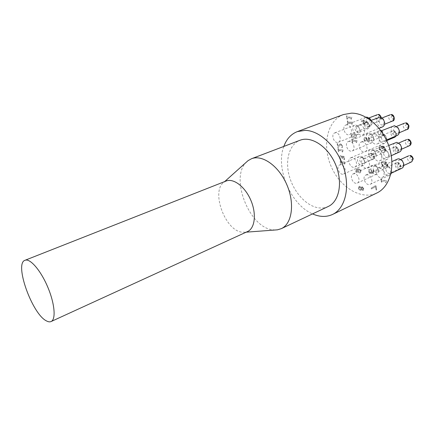 <?xml version="1.0" encoding="UTF-8"?>
<svg xmlns="http://www.w3.org/2000/svg" width="435" height="435" viewBox="0 0 435 435"><rect width="100%" height="100%" fill="white"/><g stroke="black" fill="none" stroke-linecap="round" stroke-linejoin="round"><path stroke-width="0.33" stroke-dasharray="2.17 1.63" d="M343.732 157.247L343.998 158.938L343.71 157.258L343.123 156.883L343.71 157.258M342.53 158.117L343.144 156.877L342.834 156.926L342.552 158.416L342.008 158.378L342.573 158.405L342.508 158.128M342.03 158.367L341.622 157.04L340.458 156.665L341.644 157.035L342.03 158.367M340.741 159.504L340.056 157.851L340.154 156.915L340.034 157.861L340.719 159.514M342.117 157.117L341.665 156.236L340.692 155.735L339.686 156.225L339.485 157.764L340.061 159.514L340.752 159.563L340.039 159.525L339.463 157.774L339.664 156.236L340.154 155.822L341.644 156.247L342.095 157.127M343.998 158.938L343.829 159.607L344.525 159.65L344.563 158.003L344.074 156.638L342.726 156.062L342.144 157.127L342.704 156.073L344.052 156.649L344.542 158.014L344.504 159.661L343.808 159.612L343.971 158.949M344.754 164.028L345.124 162.097L340.719 161.776L340.54 160.656L340.045 160.618L340.518 160.662L340.697 161.787L345.102 162.108L345.205 162.772L344.732 164.033L344.281 164L344.096 162.848L340.828 162.603L341.013 163.756L340.518 163.718L340.023 160.629L340.54 163.707L341.035 163.745L340.85 162.598L344.123 162.837L344.303 163.99L344.732 164.033M339.876 144.175L338.185 146.633L337.68 143.479L337.092 143.458L337.658 143.485L338.164 146.638L340.192 143.985L340.784 143.893L342.443 145.883L340.806 143.887L339.855 144.181M337.114 143.452L337.75 147.405L338.441 147.443L339.365 145.953L340.909 144.763L341.578 145.111L341.905 145.91L341.731 147.476L342.41 147.525L341.709 147.487L341.883 145.921L341.557 145.121L340.888 144.773L339.344 145.959L338.419 147.454L337.729 147.416L337.092 143.458M342.432 147.514L342.465 145.877L342.41 147.525M342.66 151.945L343.03 149.988L338.615 149.749L338.435 148.612L337.935 148.585L338.414 148.618L338.593 149.754L343.008 149.999L342.633 151.956L342.187 151.929L342.002 150.766L338.724 150.581L338.908 151.739L338.745 150.57L342.024 150.755L342.209 151.918L342.633 151.956M337.935 148.585L338.435 151.701L338.93 151.728L338.414 151.712L337.913 148.596M351.398 119.19L351.795 117.107L347.173 117.075L346.989 115.884L346.45 115.889L346.967 115.895L347.152 117.086L351.774 117.113L351.377 119.201L350.904 119.195L350.719 117.972L347.288 117.95L347.473 119.163L347.309 117.939L350.74 117.967L350.925 119.185L351.377 119.201M346.472 115.884L346.978 119.152L347.473 119.163L346.951 119.157L346.45 115.889M347.222 120.914L347.744 120.919L347.929 122.104L352.546 122.17L352.143 124.241L351.676 124.231L351.485 123.018L348.06 122.964L348.245 124.176L347.728 124.165L347.25 120.903L347.75 124.154L348.266 124.165L348.082 122.953L351.513 123.007L351.697 124.225L352.143 124.241M352.165 124.231L352.567 122.159L347.951 122.094L347.766 120.908L347.25 120.903M359.892 170.156L360.305 170.988L359.903 171.983L359.305 172.059L358.353 171.542L358.152 169.574L359.914 170.145L360.327 170.977L359.924 171.972L358.375 171.531L358.152 169.574M358.174 169.568L359.914 170.145M356.537 172.081L356.281 171.265L356.928 169.672L357.684 169.53L357.537 170.841L358.027 172.108L357.516 170.852L357.662 169.541L356.901 169.677L356.26 171.276L356.521 172.129L355.873 172.075L356.515 172.091M358.027 172.108L359.435 172.923L360.137 172.82L360.626 172.423L360.887 171.02L360.207 169.547L358.206 168.688L356.678 168.9L356.183 169.226L355.873 172.075L356.162 169.237L356.656 168.905L358.184 168.698L360.185 169.558L360.865 171.031L360.604 172.434L360.115 172.831L359.413 172.929L358.005 172.119M363.258 188.687L362.659 189.66L361.371 188.04L361.762 187.583L362.29 187.512L363.279 188.676L362.986 189.611L361.822 188.969M361.844 188.959L361.371 188.04M361.393 188.029L362.312 187.507L363.279 188.676M360.713 187.963L361.175 188.931L360.707 189.464L360.202 189.535L358.957 188.203L359.31 187.175L359.729 187.121L361.197 188.92L360.729 189.453L360.224 189.524L358.978 188.192L359.332 187.17L360.735 187.953M361.425 189.459L362.73 190.497L363.225 190.427L363.785 188.725L362.192 186.669L361.121 187.523L359.685 186.245L359.12 186.327L358.478 188.148L359.147 189.714L360.305 190.378L360.838 190.296L361.447 189.448L360.816 190.307L359.125 189.725L358.456 188.159L359.098 186.338L359.663 186.256L361.099 187.518M361.121 187.523L362.17 186.68L363.763 188.736L363.203 190.438L362.708 190.508L361.447 189.459M375.258 185.794L376.052 185.875L376.661 190.003L376.036 189.932L375.546 186.582L371.338 189.046L371.202 188.127L375.28 185.783L371.224 188.116L371.359 189.04L375.568 186.571L376.058 189.921L376.683 189.992L376.079 185.865L375.28 185.783M365.764 121.751L364.013 124.019L363.676 121.724L365.786 121.74L364.013 124.019M364.041 124.013L363.698 121.713L365.786 121.74M362.85 120.022L363.426 120.027L363.546 120.843L366.482 120.876L366.607 121.724L364.302 124.742L366.629 121.713L366.504 120.87L363.568 120.832L363.448 120.022L362.872 120.011L362.969 120.838L361.148 120.816L361.278 121.691L363.1 121.718L363.551 124.731L364.302 124.742L363.551 124.731M362.872 120.011L362.997 120.827L361.17 120.805L361.3 121.686L363.127 121.708L363.573 124.72M383.713 147.34L383.942 149.161L383.686 147.351L383.034 146.959L383.686 147.351M382.327 148.297L383.056 146.948L382.702 147.014L382.349 148.612L381.734 148.58L381.337 147.155L380.478 146.704L381.359 147.144L381.756 148.569L382.37 148.601L382.305 148.308M381.403 146.285L380.315 145.763L379.162 146.307L378.896 147.96L379.499 149.836L380.277 149.874L379.537 148.047L379.695 147.03L379.516 148.058L380.255 149.885L379.478 149.847L378.874 147.971L379.141 146.318L380.293 145.774L381.375 146.296L381.865 147.231L381.375 146.296M381.865 147.231L382.979 146.029L382.593 146.089L381.887 147.226M384.116 146.682L383.001 146.019L384.094 146.687L384.611 148.15L384.116 146.682M383.964 149.151L383.757 149.868L384.545 149.912L383.735 149.879L383.942 149.161M384.545 149.912L384.632 148.139L384.524 149.917M387.139 166.605L387.226 164.903L385.421 162.777L384.361 163.049L382.381 165.561L381.908 162.255L381.277 162.211L381.887 162.266L382.36 165.566L384.339 163.06L385.394 162.788L387.204 164.914L387.112 166.616L386.323 166.561L387.112 166.616M386.552 165.865L386.568 164.93L386.53 165.876M381.277 162.211L381.87 166.355L382.642 166.415L384.893 163.799L386.253 164.077L386.59 164.919L386.226 164.087L384.866 163.81L382.621 166.42L381.848 166.366L381.256 162.222M380.881 178.872L381.435 178.926L381.604 180.095L386.514 180.558L381.625 180.085L381.457 178.916L380.902 178.861L381.348 182.091L381.897 182.145L381.723 180.949L385.372 181.297L385.562 182.488L386.062 182.537L385.54 182.499L385.372 181.297L381.723 180.949M386.062 182.537L386.514 180.558L386.041 182.548M380.902 178.861L381.37 182.08L381.919 182.134L381.745 180.938M367.466 140.282L366.841 138.091L365.454 137.351L364.834 137.455L364.269 137.9L363.997 139.532L364.557 141.299L365.286 141.342L364.535 141.31L363.975 139.543L364.247 137.911L365.433 137.362L366.819 138.102L367.444 140.287L368.864 140.347L368.45 137.509L369.076 137.531L369.625 141.239L366.874 141.13L366.395 138.689L366.895 141.119L369.647 141.234L369.103 137.52L368.472 137.498L368.891 140.336L367.444 140.287M365.297 141.266L364.606 139.543L364.786 138.58L365.596 138.27L366.417 138.683L365.09 138.352L364.584 139.548L365.275 141.277M371.055 170.64L371.245 172.641L369.451 172.042L369.032 171.205L369.44 170.194L371.077 170.629L371.245 172.641M371.267 172.63L369.451 172.042M369.473 172.037L369.054 171.194L369.462 170.183L371.077 170.629M371.773 172.673L371.941 171.336L371.441 170.036L369.989 169.215L369.25 169.329L368.755 169.726L368.483 171.151L369.152 172.641L368.461 171.162L368.733 169.737L369.228 169.34L369.962 169.226L371.419 170.047L371.92 171.346L371.751 172.684L372.561 172.521L373.241 170.906L372.974 170.069L373.263 170.901L372.583 172.516L371.751 172.684M372.974 170.069L373.654 170.085L372.996 170.058M369.174 172.63L371.224 173.521L372.844 173.315L373.328 172.989L373.861 170.83L373.676 170.08L373.306 173L372.822 173.326L371.202 173.532L369.152 172.641M351.714 139.189L352.236 139.211L352.415 140.38L357.043 140.565L352.437 140.369L352.258 139.2L351.736 139.178L352.209 142.403L352.731 142.424L352.546 141.228L355.977 141.37L356.162 142.571L356.635 142.593L357.064 140.554L356.635 142.593M351.736 139.178L352.23 142.392L352.752 142.414L352.567 141.217L356.004 141.364L356.183 142.566L356.656 142.582M353.59 134.839L355.199 135.133L355.884 136.128L355.493 137.101L352.383 136.998L351.676 135.986L352.067 135.029L353.59 134.839M353.611 134.834L355.221 135.127L355.906 136.122L355.515 137.096L352.404 136.987L351.703 135.976L352.089 135.019L353.611 134.834M356.482 136.139C356.26 134.703 355.259 133.964 353.476 133.926C355.232 133.975 356.238 134.709 356.455 136.15L355.634 137.987L354.095 138.183C352.317 138.134 351.322 137.395 351.11 135.97L351.948 134.132L353.454 133.936L351.969 134.121L351.137 135.959C351.344 137.389 352.339 138.123 354.117 138.172L355.656 137.977L356.455 136.15M340.871 164.74L339.681 164.93C335.526 166.464 339.686 175.979 343.639 173.989C347.103 172.749 344.727 164.794 340.871 164.74M335.755 132.735L334.749 132.903C330.442 134.333 334.249 144.148 338.37 142.25C342.073 141.065 339.757 132.599 335.755 132.735M346.891 124.829L345.868 125.003C341.366 126.482 345.205 136.536 349.517 134.573C353.394 133.338 351.061 124.638 346.891 124.829M349.446 141.337L348.321 141.527C343.9 143.066 347.935 152.951 352.16 150.94C355.906 149.673 353.535 141.25 349.446 141.337M351.969 157.628L350.74 157.829C346.407 159.422 350.632 169.155 354.764 167.089C358.386 165.8 355.982 157.633 351.969 157.628M354.46 173.706L353.138 173.913C348.886 175.561 353.291 185.141 357.331 183.037C360.827 181.721 358.402 173.804 354.46 173.706M367.249 174.837L365.835 175.066C361.441 176.811 366.014 186.533 370.19 184.315C373.785 182.934 371.311 174.946 367.249 174.837M359.794 125.057L358.696 125.253C354.03 126.819 358.01 137.03 362.48 134.97C366.477 133.67 364.1 124.867 359.794 125.057M362.312 141.875L361.104 142.082C356.526 143.713 360.713 153.756 365.09 151.641C368.945 150.303 366.536 141.788 362.312 141.875M364.796 158.465L363.481 158.683C358.995 160.374 363.383 170.254 367.657 168.084C371.381 166.725 368.94 158.481 364.796 158.465M379.32 167.703L377.852 167.948C373.263 169.77 377.928 179.715 382.3 177.409C386.057 175.958 383.55 167.769 379.32 167.703M374.437 133.893L373.197 134.116C368.407 135.812 372.648 146.1 377.232 143.903C381.277 142.506 378.847 133.757 374.437 133.893M376.895 150.912L375.541 151.146C370.848 152.908 375.307 163.022 379.788 160.771C383.686 159.346 381.212 150.88 376.895 150.912M343.492 114.546C327.191 120.587 321.987 145.301 331.04 166.175C339.811 187.17 361.235 200.546 376.889 192.988M400.298 159.911L399.303 160.091C396.225 161.32 399.265 167.769 402.201 166.23C403.201 165.681 403.615 164.686 403.441 163.245L402.413 161.07L400.298 159.911M398.074 143.528L397.16 143.691C394.012 144.882 396.91 151.44 399.917 149.939C400.978 149.379 401.418 148.34 401.233 146.829L400.352 144.828L398.074 143.528M395.828 126.922L394.985 127.08C391.777 128.222 394.529 134.899 397.606 133.431C398.726 132.86 399.189 131.778 398.998 130.19L398.253 128.385L395.828 126.922M381.256 118.429L380.511 118.565C377.379 119.625 379.951 126.253 382.958 124.878L384.388 121.99L383.501 119.701L381.256 118.429M383.567 134.839L382.746 134.986C379.673 136.09 382.392 142.609 385.334 141.196L386.682 138.395L385.682 135.992L383.567 134.839M385.845 151.037L384.953 151.195C381.946 152.337 384.796 158.748 387.672 157.296L388.95 154.588L387.83 152.076L385.845 151.037M388.096 167.024L387.139 167.192C384.187 168.372 387.172 174.674 389.978 173.195L391.185 170.574L389.945 167.959L388.096 167.024M375.269 166.061L374.377 166.213C371.517 167.328 374.383 173.549 377.107 172.135L378.287 169.764L376.955 166.877L375.269 166.061M372.98 150.352L372.148 150.494C369.233 151.576 371.979 157.894 374.758 156.513L376.014 154.077L374.785 151.255L372.98 150.352M368.304 118.325L367.608 118.45C364.584 119.451 367.069 125.981 369.973 124.671L371.365 122.094L370.348 119.413L368.304 118.325M357.01 126.166L356.325 126.286C353.432 127.254 355.895 133.632 358.674 132.36L359.99 130.07L358.831 127.074L357.01 126.166M361.73 157.437L360.919 157.573C358.13 158.612 360.832 164.794 363.497 163.457L364.682 161.271L363.334 158.193L361.73 157.437M370.653 134.442L369.891 134.578C366.922 135.622 369.538 142.044 372.382 140.695L373.703 138.183L372.583 135.432L370.653 134.442M399.558 151.967C395.045 154.229 390.69 144.371 395.415 142.588M401.886 168.247C397.476 170.563 392.908 160.868 397.536 159.025M384.551 149.89L387.531 151.451L389.211 155.23C389.325 157.22 388.689 158.574 387.308 159.292C382.99 161.472 378.706 151.837 383.23 150.124L384.551 149.89M386.797 140.864L384.926 143.197C380.511 145.323 376.427 135.524 381.038 133.871L382.256 133.654L385.437 135.383L386.96 139.793M382.506 126.889C377.993 128.956 374.127 118.989 378.831 117.401M390.755 174.266L389.657 175.185C385.437 177.409 380.957 167.932 385.388 166.165L386.813 165.92L389.591 167.317L391.451 171.254L391.272 173.212M373.986 164.974L376.52 166.192L378.521 170.542C378.548 172.287 377.955 173.467 376.753 174.092C372.67 176.218 368.363 166.866 372.654 165.197L373.986 164.974M371.68 149.227L374.399 150.575L376.242 154.822C376.253 156.627 375.628 157.851 374.372 158.476C370.19 160.558 366.069 151.059 370.446 149.439L371.68 149.227M369.342 133.279L372.24 134.763L373.926 138.901C373.926 140.777 373.263 142.033 371.952 142.664C367.684 144.692 363.747 135.04 368.211 133.474L369.342 133.279M371.077 120.424L371.588 122.784C371.561 124.725 370.87 126.014 369.5 126.645C365.144 128.619 361.409 118.804 365.949 117.303L366.107 117.249M355.689 125.003L358.429 126.362L360.169 130.87C360.077 132.599 359.424 133.746 358.201 134.301C354.036 136.215 350.327 126.628 354.677 125.177L355.689 125.003M360.436 156.344L362.844 157.475L364.873 162.114C364.824 163.739 364.231 164.832 363.1 165.387C359.103 167.393 355.042 158.106 359.234 156.546L360.436 156.344M397.198 135.47C392.577 137.672 388.444 127.64 393.267 125.922M226.069 181.042L223.96 182.227C210.899 190.862 224.59 229.636 241.409 232.111L245.253 232.236L247.564 231.54M275.11 230.006L271.826 229.68C248.706 226.412 230.028 177.529 246.264 162.25M328.235 206.489C325.233 207.881 321.987 208.327 318.485 207.827C306.273 206.032 293.734 192.167 289.34 176.262C284.871 160.379 289.221 144.393 300.036 140.255M283.821 146.426C275.306 168.372 290.825 204.831 312.547 213.9M410.988 156.741C409.411 157.709 409.553 158.775 411.407 159.95C412.994 158.987 412.853 157.916 410.988 156.741M411.613 161.847C408.666 163.386 405.659 157.024 408.753 155.784M408.873 140.57C407.29 141.587 407.432 142.669 409.297 143.822C410.885 142.81 410.743 141.723 408.873 140.57M409.422 145.73C406.399 147.237 403.539 140.761 406.692 139.564M406.725 124.187C405.137 125.258 405.284 126.357 407.155 127.482C408.748 126.416 408.606 125.318 406.725 124.187M407.198 129.402C404.11 130.87 401.396 124.279 404.615 123.127M392.196 115.857C390.673 116.928 390.82 118.015 392.642 119.114C394.17 118.037 394.023 116.955 392.196 115.857M392.587 121.017C389.57 122.393 387.03 115.84 390.173 114.78M394.404 132.05C392.887 133.077 393.028 134.149 394.844 135.263C396.367 134.241 396.225 133.17 394.404 132.05M394.871 137.155C391.913 138.575 389.238 132.131 392.316 131.022L393.137 130.875C395.573 131.566 396.53 133.268 396.008 135.976M396.584 148.036C395.067 149.015 395.214 150.07 397.019 151.211C398.536 150.238 398.395 149.183 396.584 148.036M397.122 153.093C394.235 154.539 391.413 148.21 394.436 147.063L395.328 146.899C398.378 148.243 399.085 150.244 397.443 152.908M398.737 163.821C397.226 164.751 397.367 165.795 399.161 166.953C400.678 166.029 400.537 164.985 398.737 163.821M397.492 162.723C400.684 164.299 401.298 166.333 399.341 168.823C396.519 170.308 393.572 164.077 396.53 162.891L397.492 162.723M385.899 162.929C384.448 163.843 384.594 164.865 386.334 166.007C387.792 165.099 387.65 164.071 385.899 162.929M384.654 161.847C387.759 163.413 388.357 165.414 386.454 167.856C383.719 169.269 380.886 163.125 383.757 161.999L384.654 161.847M383.703 147.416C382.251 148.373 382.398 149.412 384.148 150.532C385.606 149.575 385.459 148.536 383.703 147.416M382.447 146.296C385.6 147.873 386.182 149.901 384.197 152.391C381.397 153.772 378.689 147.53 381.615 146.443L382.447 146.296M379.233 115.797C377.77 116.857 377.923 117.923 379.684 118.994C381.152 117.939 381 116.874 379.233 115.797M380.859 117.341C381.207 119.076 380.777 120.256 379.581 120.876C376.666 122.191 374.22 115.737 377.254 114.731M367.869 123.583C366.466 124.6 366.618 125.639 368.325 126.705C369.734 125.693 369.581 124.655 367.869 123.583M366.591 122.431C369.728 124.002 370.272 126.047 368.222 128.553C365.427 129.831 362.997 123.524 365.906 122.55L366.591 122.431M372.393 154.463C370.995 155.382 371.142 156.399 372.838 157.508C374.241 156.589 374.089 155.572 372.393 154.463M371.137 153.381C374.182 154.942 374.758 156.926 372.871 159.34C370.19 160.673 367.521 154.566 370.326 153.522L371.137 153.381M381.484 131.707C380.021 132.713 380.174 133.768 381.93 134.866C383.393 133.86 383.246 132.805 381.484 131.707M381.245 130.832C383.61 132.963 383.833 134.932 381.903 136.731C379.048 138.085 376.465 131.74 379.445 130.69L380.853 130.663M402.201 166.23L403.756 165.501M399.303 160.091L400.869 159.379M399.917 149.939L401.521 149.227M397.16 143.691L398.77 142.995M397.606 133.431L399.259 132.74M394.985 127.08L396.644 126.4M382.958 124.878L384.54 124.247M380.511 118.565L382.099 117.945M382.746 134.986L393.485 130.821C395.138 130.331 397.666 134.268 396.247 135.872M385.334 141.196L386.873 140.543M384.953 151.195L394.436 147.063L395.709 146.845C396.568 146.666 397.514 147.416 398.542 149.096C398.748 151.576 398.4 152.837 397.503 152.881M387.672 157.296L391.293 155.686M387.139 167.192L396.53 162.891L397.9 162.663C398.857 162.407 399.841 163.359 400.858 165.523C400.76 167.709 400.254 168.807 399.341 168.823L389.978 173.195M374.377 166.213L383.757 161.999L385.062 161.787C386.323 161.706 387.308 162.837 388.009 165.18L386.454 167.856L377.107 172.135M372.148 150.494L382.822 146.242C384.034 146.133 385.029 147.188 385.812 149.406C385.84 150.885 385.301 151.88 384.197 152.391L374.758 156.513M381.321 117.51C381.392 119.337 380.81 120.457 379.581 120.876L369.973 124.671M367.608 118.45L369.108 117.874M356.325 126.286L366.922 122.376C368.233 122.344 369.228 123.371 369.908 125.454C369.859 127.183 369.299 128.216 368.222 128.553L358.674 132.36M360.919 157.573L371.528 153.327C372.686 153.283 373.643 154.278 374.41 156.323C374.415 157.954 373.904 158.96 372.871 159.34L363.497 163.457M369.891 134.578L379.445 130.69L380.739 130.511M381.522 130.718C384.529 132.403 383.724 136.71 381.903 136.731L372.382 140.695M400.352 144.828L400.195 144.295M401.233 146.829L401.527 147.302M379.788 160.771L391.288 155.648M375.541 151.146L388.672 145.491M402.413 161.07L402.196 160.504M403.441 163.245L403.74 163.772M382.3 177.409L390.967 173.358M377.852 167.948L391.908 161.581M387.83 152.076L387.531 151.451M388.95 154.588L389.211 155.23M367.657 168.084L387.308 159.292M363.481 158.683L383.23 150.124M385.682 135.992L385.437 135.383M386.682 138.395L386.943 138.993M365.09 151.641L384.926 143.197M361.104 142.082L381.038 133.871M383.501 119.701L383.311 119.114M384.388 121.99L384.643 122.55M362.48 134.97L379.015 128.298M358.696 125.253L370.979 120.462M389.945 167.959L389.591 167.317M391.185 170.574L391.451 171.254M370.19 184.315L389.657 175.185M365.835 175.066L385.388 166.165M376.955 166.877L376.52 166.192M378.287 169.764L378.521 170.542M357.331 183.037L376.753 174.092M353.138 173.913L372.654 165.197M374.785 151.255L374.399 150.575M376.014 154.077L376.242 154.822M354.764 167.089L374.372 158.476M350.74 157.829L370.446 149.439M372.583 135.432L372.24 134.763M373.703 138.183L373.926 138.901M352.16 150.94L371.952 142.664M348.321 141.527L368.211 133.474M370.348 119.413L370.054 118.75M371.365 122.094L371.588 122.784M349.517 134.573L369.5 126.645M345.868 125.003L365.949 117.303M358.831 127.074L358.429 126.362M359.99 130.07L360.169 130.87M338.37 142.25L358.201 134.301M334.749 132.903L354.677 125.177M363.334 158.193L362.844 157.475M364.682 161.271L364.873 162.114M343.639 173.989L363.1 165.387M339.681 164.93L359.234 156.546M398.253 128.385L398.166 127.89M398.998 130.19L399.281 130.603M377.232 143.903L386.41 140.026M373.197 134.116L381.033 130.919M245.253 232.236L246.205 232.165M223.96 182.227L224.672 181.591"/><path stroke-width="0.65" d="M312.547 213.9C319.747 217.07 326.429 217.25 332.596 214.428L376.889 192.988C389.624 187.023 395.594 167.252 389.39 147.639C383.3 128.01 366.275 112.975 351.485 113.149L343.492 114.546L297.339 131.609C291.026 134.1 286.524 139.037 283.821 146.426M388.672 145.491L396.774 142.343L400.195 144.295L401.527 147.302C401.799 149.569 401.141 151.124 399.558 151.967L391.288 155.648M391.908 161.581L397.536 159.025L399.009 158.77L402.196 160.504L403.74 163.772C403.995 165.936 403.381 167.426 401.886 168.247L390.967 173.358M386.96 139.793L386.797 140.864M370.979 120.462L379.929 117.2L383.311 119.114L384.643 122.55C384.741 124.715 384.029 126.155 382.506 126.889L379.015 128.298M391.272 173.212L390.755 174.266M366.107 117.249L366.977 117.118L370.054 118.75L371.077 120.424M381.033 130.919L394.512 125.693L398.166 127.89L399.281 130.603C399.569 132.99 398.873 134.611 397.198 135.47L386.41 140.026M46.496 320.921C32.217 314.239 14.007 263.436 25.012 260.282C29.993 258.075 40.607 270.217 47.643 286.828C54.745 303.418 56.137 319.48 51.091 321.541C49.824 322.101 48.29 321.895 46.496 320.921M51.091 321.541L247.564 231.54C254.943 228.348 256.688 213.868 250.859 200.312C245.128 186.713 233.481 177.937 226.069 181.042L25.012 260.282M246.264 162.25L248.01 160.684L251.522 158.726C262.349 154.316 279.004 166.116 286.942 184.951C295.017 203.727 291.977 223.905 281.293 228.658L277.448 229.827L275.11 230.006M251.522 158.726L300.036 140.255C311.329 135.693 327.979 146.492 335.472 164.289C343.106 182.02 339.349 201.514 328.235 206.489L281.293 228.658M332.596 214.428C344.998 208.653 350.354 188.197 343.639 167.491C337.033 146.764 319.736 130.565 305.163 130.359L297.339 131.609M409.743 155.605C413.049 157.193 413.674 159.275 411.613 161.847L413.25 158.884C412.532 156.622 411.494 155.507 410.134 155.545L409.743 155.605M407.611 139.396C410.977 140.994 411.575 143.104 409.422 145.73C410.558 145.203 411.129 144.192 411.14 142.691C410.466 140.423 409.411 139.303 407.976 139.336L407.611 139.396M405.453 122.969C408.873 124.579 409.455 126.721 407.198 129.402C408.204 129.412 408.791 128.233 408.954 125.862C407.959 123.616 406.899 122.637 405.784 122.915L405.453 122.969M390.918 114.639C394.262 116.237 394.822 118.363 392.587 121.017C395.388 121.028 394.496 114.187 391.234 114.59L390.918 114.639M396.008 135.976L394.871 137.155L396.247 135.872M381.321 117.51C380.098 115.019 379.081 114.035 378.265 114.557L377.95 114.606C379.336 114.742 380.304 115.65 380.859 117.341M380.853 130.663L381.245 130.832M403.756 165.501L411.613 161.847M400.869 159.379L408.753 155.784M401.521 149.227L409.422 145.73M398.77 142.995L406.692 139.564M399.259 132.74L407.198 129.402M396.644 126.4L404.615 123.127M384.54 124.247L392.587 121.017M382.099 117.945L390.173 114.78M386.873 140.543L394.871 137.155M391.293 155.686L397.122 153.093M369.108 117.874L377.254 114.731M380.739 130.511L381.522 130.718M246.205 232.165L277.448 229.827M224.672 181.591L248.01 160.684"/></g></svg>
